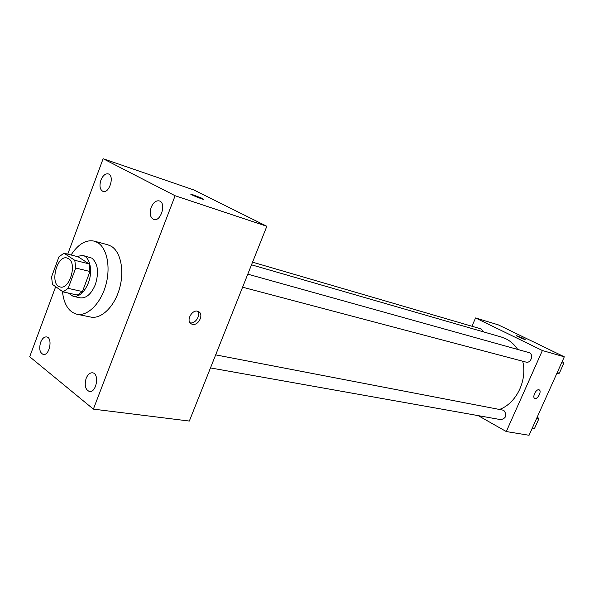 <?xml version="1.0" encoding="UTF-8"?>
<svg xmlns="http://www.w3.org/2000/svg" width="594" height="594" viewBox="0 0 594 594"><rect width="100%" height="100%" fill="white"/><g stroke="black" fill="none" stroke-linecap="round" stroke-linejoin="round"><path stroke-width="0.89" d="M68.614 258.694C77.383 263.543 69.52 289.909 60.217 286.969C49.399 285.209 56.608 254.737 67.07 258.011L68.614 258.694M58.94 256.838L51.574 276.782L52.435 284.392L63.031 291.884L68.162 288.357L75.735 268.028L74.785 260.306L63.981 253.2L58.94 256.838M68.162 288.357L82.432 291.557L89.954 271.488L75.735 268.028M74.785 260.306L88.974 263.84L78.111 256.779L63.981 253.2M88.974 263.84L89.954 271.488M82.432 291.557L77.302 295.032L63.031 291.884M68.399 293.072L73.144 296.317C79.225 296.955 84.289 292.515 88.335 282.982C92.991 271.183 90.028 256.875 82.818 255.45L76.737 256.43M82.818 255.45L91.914 258.16C97.965 263.506 99.109 272.319 95.33 284.615C91.298 294.082 86.241 298.492 80.145 297.846L73.144 296.317M71.065 254.989C78.156 244.104 85.878 239.486 94.231 241.119L97.72 242.642C107.224 248.344 110.93 267.775 105.606 285.825C100.379 303.92 87.355 316.528 76.916 314.241C68.726 311.961 63.892 304.366 62.429 291.461M94.231 241.119L107.826 244.787L111.338 246.31C120.879 251.99 124.651 271.22 119.379 289.048C114.204 306.912 101.195 319.342 90.719 317.055L76.916 314.241M40.644 342.307C42.196 338.543 44.179 336.746 46.584 336.917C53.015 337.607 49.569 355.947 43.288 354.455C39.753 352.821 38.87 348.775 40.644 342.307M100.913 180.123C102.903 175.468 105.368 173.403 108.308 173.916C114.857 175.609 109.289 193.904 103 191.417C99.889 189.679 99.198 185.915 100.913 180.123M151.188 207.328C153.319 202.465 156.029 200.327 159.303 200.913C166.669 202.777 160.848 222.171 153.742 219.476C150.185 217.575 149.332 213.528 151.188 207.328M86.152 378.356C87.771 374.502 89.894 372.653 92.516 372.809C99.718 373.433 96.503 392.946 89.427 391.476C85.336 389.723 84.244 385.35 86.152 378.356M55.68 286.687L29.7 356.756L93.377 409.125L175.119 195.745L103.126 158.724L67.746 254.15M93.377 409.125L189.33 421.057L266.84 226.284L193.889 189.976L103.126 158.724M266.84 226.284L175.119 195.745M192.434 324.302C198.626 326.002 204.269 313.884 198.374 311.546C192.322 308.353 185.18 321.428 191.558 324.012L192.434 324.302M190.058 322.794L190.11 322.809C195.255 324.257 201.039 315.221 197.512 311.256M190.971 194.045L202.465 198.463L203.608 199.361C201.752 199.265 188.447 193.666 190.971 194.038L202.465 198.455L203.601 199.369M251.507 264.813L501.403 337.058L505.888 338.795C510.595 341.142 514.515 344.661 517.656 349.369M522.69 361.219C527.561 380.13 516.49 403.14 499.784 409.34M483.761 331.957L481.17 328.942L252.561 262.169M215.674 354.863L503.749 410.291C507.269 415.006 506.326 418.131 500.92 419.676L210.476 367.924M247.787 274.161L529.313 352.688C533.999 354.707 530.836 363.647 525.987 362.088L242.597 287.199M478.207 415.629L506.296 431.556L542.396 350.534L475.564 317.946L471.963 326.255M542.396 350.534L564.3 356.816L529.061 435.276L506.296 431.556M538.921 389.775L539.159 389.857C542.114 390.926 537.525 399.873 534.778 398.396C531.957 397.408 536.063 388.87 538.921 389.775M564.3 356.816L498.329 324.873L475.564 317.946M523.262 338.298L525.163 339.486C524.561 339.716 515.473 335.721 516.52 335.684L523.262 338.298M516.513 335.684L525.163 339.486M539.218 389.887C542.055 391.104 537.473 399.859 534.778 398.396L534.704 398.359M556.808 373.492L559.362 373.181L563.817 363.268L562.421 360.996M559.362 373.181L557.202 372.616M563.817 363.268L561.672 362.674M531.905 428.942L534.392 428.72L538.773 418.978L537.429 416.646M534.392 428.72L532.172 428.333M538.773 418.978L536.568 418.562M190.652 323.426L191.558 324.012"/></g></svg>
